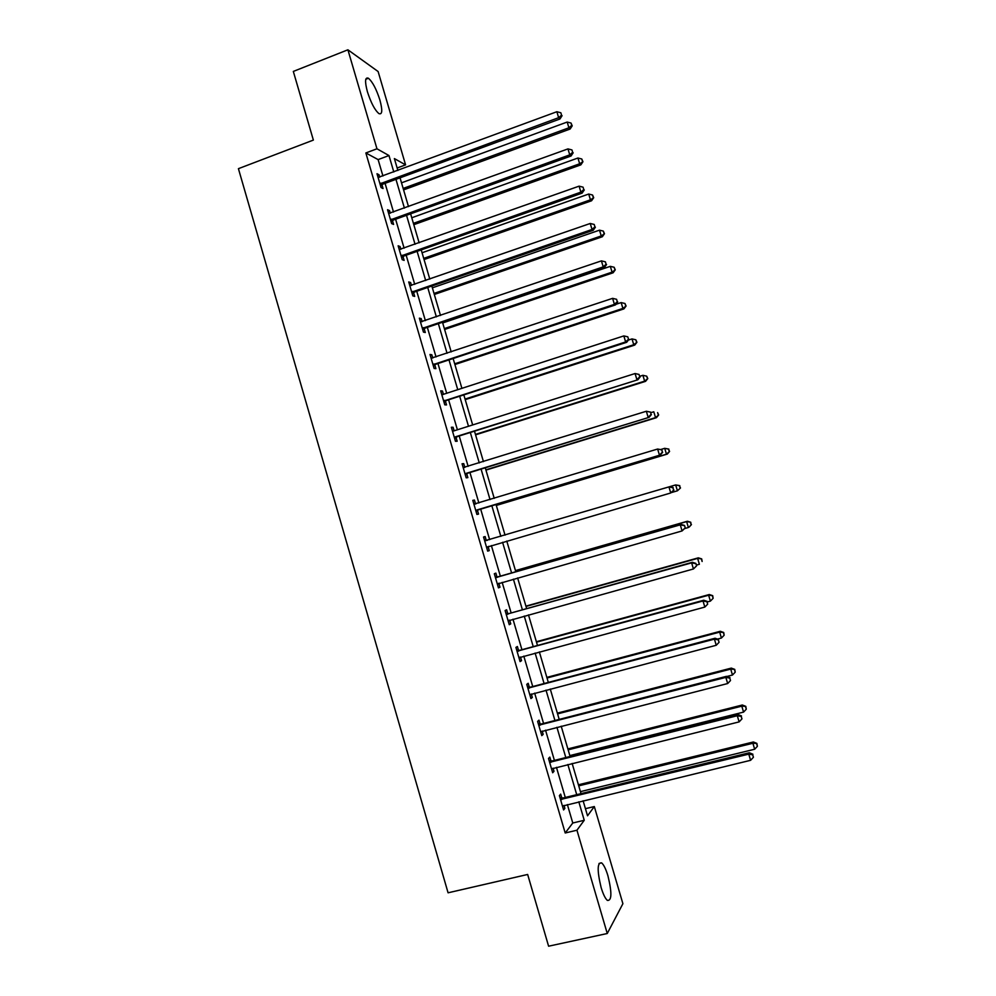 <?xml version="1.0" encoding="UTF-8"?>
<svg xmlns="http://www.w3.org/2000/svg" width="996" height="996" viewBox="0 0 996 996"><rect width="100%" height="100%" fill="white"/><g stroke="black" fill="none" stroke-linecap="round" stroke-linejoin="round"><path stroke-width="1.49" d="M601.098 887.461C597.04 870.479 597.226 862.287 601.634 862.885C603.8 864.777 605.904 869.097 607.946 875.845C612.017 892.665 611.83 900.857 607.398 900.421C605.244 898.541 603.14 894.221 601.098 887.461M367.412 91.781C364.685 81.423 365.009 76.916 368.408 78.248C372.541 81.797 376.376 89.067 379.912 100.073C382.651 110.394 382.327 114.901 378.903 113.594C374.82 110.133 370.998 102.849 367.412 91.781M585.436 808.677L594.313 806.548L622.898 903.696L607.261 933.513L548.597 946.2L527.656 874.463L448.076 892.802L238.418 168.673L313.367 140.087L293.322 71.426L347.903 49.8L378.119 71.538L405.584 164.875L394.379 158.588L397.877 170.478M397.143 167.988L405.584 164.875M382.937 176.006L378.119 159.597L365.856 152.961L565.205 832.992L572.775 823.007L567.371 804.569M565.28 797.447L556.453 767.343M554.411 760.409L545.547 730.193M543.567 723.432L534.665 693.129M532.736 686.543L523.809 656.127M521.929 649.716L512.977 619.201M511.147 612.963L502.158 582.349M500.39 576.286L491.377 545.571M489.646 539.683L480.645 508.993M478.877 502.992L469.938 472.527M468.132 466.365L459.256 436.124M457.413 429.824L448.598 399.807M446.706 393.345L437.966 363.54M436.024 356.942L427.346 327.36M425.367 320.612L416.751 291.243M414.722 284.346L406.169 255.2M404.102 248.166L395.611 219.232M393.507 212.048L385.079 183.339M379.725 177.188L379.015 174.748L376.998 173.727L381.057 187.559L383.049 188.543L381.966 184.82M381.829 184.36L381.543 183.364M390.295 213.206L389.536 210.617L387.556 209.733L391.627 223.59L393.582 224.424L392.486 220.701M392.362 220.265L392.1 219.357M400.878 249.299L400.068 246.547L398.139 245.8L402.21 259.695L404.127 260.379L403.031 256.644M411.485 285.466L410.626 282.54L408.734 281.955L412.817 295.874L414.697 296.41L413.601 292.675M422.117 321.708L421.208 318.62L419.366 318.172L423.449 332.116L425.292 332.515L424.184 328.767M432.774 358.025L431.816 354.763L429.998 354.464L434.107 368.445L435.899 368.682L434.791 364.922M443.444 394.404L442.436 390.98L440.668 390.83L444.776 404.837L446.532 404.924L445.424 401.164M454.139 430.857L453.08 427.259L451.35 427.259L455.471 441.29L457.176 441.24L456.068 437.468M463.078 467.224L464.808 467.398L463.75 463.626L462.057 463.775L466.19 477.831L467.859 477.619L466.75 473.847M475.54 503.839L474.432 500.054L472.789 500.353L476.922 514.446L478.553 514.085L477.433 510.301M486.247 540.342L485.139 536.558L483.546 537.006L487.679 551.124L489.26 550.614L488.152 546.816M496.979 576.933L495.871 573.136L494.315 573.733L498.461 587.877L500.004 587.217L498.884 583.419M507.736 613.586L506.615 609.776L505.109 610.536L509.255 624.704L510.761 623.894L509.653 620.122M518.505 650.313L517.385 646.504L515.916 647.4L520.086 661.605L521.543 660.647L520.472 657.024M529.299 687.115L528.179 683.293L526.76 684.352L530.93 698.582L532.337 697.461L531.329 694M540.118 723.992L538.998 720.158L537.616 721.378L541.799 735.633L543.156 734.363L542.197 731.052M550.962 760.932L549.829 757.097L548.497 758.466L552.68 772.759L554 771.327L553.079 768.177M561.819 797.958L560.686 794.111L559.391 795.642L563.587 809.947L564.869 808.366L563.997 805.378M607.261 933.513L576.945 830.216L584.241 820.281L578.813 801.805M565.205 832.992L576.945 830.216M365.856 152.961L376.961 148.79L347.903 49.8M393.806 171.984L388.975 155.55L376.961 148.79M576.721 794.671L567.857 764.505M565.815 757.558L556.926 727.279M554.934 720.506L546.007 690.128M544.077 683.53L535.126 653.065M533.234 646.641L524.257 616.063M522.414 609.813L513.401 579.137M511.62 573.061L502.582 542.285M500.851 536.383L491.812 505.644M490.044 499.619L481.08 469.091M479.263 462.916L470.361 432.625M468.506 426.3L459.679 396.221M457.774 389.76L448.997 359.892M447.055 353.281L438.352 323.638M436.36 316.877L427.72 287.458M425.69 280.548L417.112 251.341M415.046 244.281L406.53 215.298M404.413 208.102L395.96 179.33M583.108 800.772L587.528 815.799L594.313 806.548M400.043 177.836L408.497 206.62M410.613 213.829L419.142 242.837M421.221 249.896L429.799 279.117M431.841 286.039L440.493 315.471M442.485 322.243L451.2 351.912M453.143 358.535L461.92 388.403M463.825 394.889L472.677 424.981M474.532 431.305L483.446 461.634M485.264 467.809L494.228 498.349M496.008 504.387L505.047 535.151M506.777 541.052L515.828 571.853M517.621 577.929L526.647 608.631M528.478 614.881L537.479 645.483M539.359 651.907L548.323 682.409M550.265 689.008L559.204 719.411M561.196 726.184L570.098 756.487M572.14 763.446L581.017 793.625M378.119 159.597L388.975 155.55M572.775 823.007L584.241 820.281M377.459 175.321L379.015 174.748M387.979 211.177L389.536 210.617M398.512 247.095L400.068 246.547M409.07 283.088L410.626 282.54M419.652 319.156L421.208 318.62M430.247 355.286L431.816 354.763M440.867 391.49L442.436 390.98M451.499 427.77L453.08 427.259M462.156 464.111L463.75 463.626M472.839 500.527L474.432 500.054M483.546 537.031L485.139 536.558M487.667 551.074L489.26 550.614M498.398 587.677L500.004 587.217M509.155 624.343L510.761 623.894M519.924 661.07L521.543 660.647M530.719 697.885L532.337 697.461M541.538 734.774L543.156 734.363M552.382 771.726L554 771.327M563.238 808.764L564.869 808.366M381.007 183.102L383.012 184.098L559.964 118.985L558.644 117.677L379.962 183.824M561.557 115.163L560.848 112.785L561.557 115.163L558.644 117.677L556.864 111.726L378.094 177.45M383.012 184.098L380.609 186.04M559.964 118.985L562.08 115.698M560.848 112.785L556.864 111.726M403.579 189.887L570.148 129.019L568.915 127.799L567.185 122.047L401.513 182.828M403.156 188.431L568.915 127.799L571.729 125.359L572.214 125.857L571.032 123.056L571.729 125.359M567.185 122.047L571.032 123.056M572.214 125.857L570.148 129.019M391.577 219.132L393.545 219.979L571.032 156.011L569.749 154.866L390.519 219.855M572.663 152.326L571.953 149.935L572.663 152.326L569.749 154.866L567.969 148.902L388.652 213.468M393.545 219.979L391.129 221.909M571.032 156.011L573.173 152.786M571.953 149.935L567.969 148.902M402.172 255.237L404.09 255.947L582.112 193.124L580.88 192.128L401.114 255.947M583.781 189.551L583.071 187.161L583.781 189.551L580.88 192.128L579.099 186.152L399.234 249.548M404.09 255.947L401.674 257.852M582.112 193.124L584.279 189.95M583.071 187.161L579.099 186.152M413.813 224.685L580.855 164.85L579.66 163.78L577.941 158.015L411.771 217.763M413.415 223.365L579.66 163.78L582.946 161.75L581.789 158.999L582.473 161.315M577.941 158.015L581.789 158.999M582.946 161.75L580.855 164.85M424.047 259.545L591.587 200.756L590.441 199.835L588.711 194.046L422.055 252.76M423.711 258.375L590.441 199.835L593.703 197.706L592.558 195.017L593.243 197.333M588.711 194.046L592.558 195.017M593.703 197.706L591.587 200.756M412.78 291.417L414.66 291.965L593.218 230.3L592.035 229.466L411.722 292.114M594.936 226.851L594.214 224.461L594.936 226.851L592.035 229.466L590.242 223.478L409.842 285.703M414.66 291.965L412.232 293.87M593.218 230.3L595.409 227.2M594.214 224.461L590.242 223.478M423.412 327.659L425.255 328.07L604.348 267.551L603.215 266.878L422.341 328.356M606.103 264.239L605.394 261.836L606.103 264.239L603.215 266.878L601.422 260.877L420.461 321.932M425.255 328.07L422.814 329.95M604.348 267.551L606.552 264.513M605.394 261.836L601.422 260.877M434.069 363.976L435.862 364.237L615.503 304.888L614.408 304.365L432.999 364.673M617.296 301.701L616.574 299.298L617.296 301.701L614.408 304.365L612.615 298.352L431.106 358.236M435.862 364.237L433.422 366.105M615.503 304.888L617.732 301.913M616.574 299.298L612.615 298.352M434.318 294.467L602.343 236.737L601.235 235.952L599.505 230.163L432.364 287.819M434.019 293.447L601.235 235.952L604.472 233.736L603.339 231.109L604.037 233.425M599.505 230.163L603.339 231.109M604.472 233.736L602.343 236.737M444.602 329.464L613.125 272.78L612.054 272.145L610.324 266.343L442.685 322.953M444.341 328.593L612.054 272.145L615.267 269.841L614.159 267.264L614.843 269.58M610.324 266.343L614.159 267.264M615.267 269.841L613.125 272.78M454.898 364.524L623.919 308.897L622.898 308.411L621.155 302.585L615.926 304.315M454.686 363.801L622.898 308.411L626.086 306.021L624.99 303.494L625.687 305.822M621.155 302.585L624.99 303.494M626.086 306.021L623.919 308.897M465.232 399.645L634.738 345.077L633.755 344.74L632.012 338.914L628.389 340.084M465.057 399.072L633.755 344.74L636.93 342.263L635.846 339.798L636.544 342.126M632.012 338.914L635.846 339.798M636.93 342.263L634.738 345.077M475.565 434.841L645.57 381.344L644.636 381.144L642.893 375.305L639.942 376.239M475.441 434.418L644.636 381.144L647.786 378.58L646.715 376.177L647.412 378.505M642.893 375.305L646.715 376.177M647.786 378.58L645.57 381.344M485.936 470.112L656.439 417.673L655.542 417.623L653.799 411.784L650.836 412.693M485.849 469.826L655.542 417.623L658.667 414.971L657.621 412.618L658.319 414.959M658.667 414.971L656.439 417.673M496.319 505.433L667.32 454.076L666.473 454.176L664.718 448.325L660.734 449.52M496.282 505.308L666.473 454.176L669.573 451.437L668.54 449.134L669.237 451.474M668.54 449.134L664.718 448.325L668.876 449.096M669.573 451.437L667.32 454.076M671.827 492.447L677.417 490.804L675.662 484.928L668.938 486.895L670.756 492.97L486.558 547.314M680.492 487.978L677.417 490.804L680.492 487.978L679.471 485.724L680.181 488.077M679.471 485.724L675.662 484.928L679.795 485.625M684.65 528.577L688.385 527.507L686.63 521.618L687.389 521.232L515.467 570.608M690.44 522.39L691.149 524.743L690.738 522.228L686.63 521.618L515.517 570.77M691.448 524.581L689.145 527.096L691.149 524.743M687.389 521.232L690.738 522.228M696.378 565.118L699.379 564.271L697.623 558.383L698.333 557.835L525.913 606.141M701.421 559.13L702.13 561.483L701.707 558.905L697.623 558.383L526 606.44M698.333 557.835L701.707 558.905M707.384 601.933L710.397 601.123L708.629 595.21L709.301 594.525L536.371 641.735M712.426 595.932L713.136 598.297L712.7 595.658L708.629 595.21L536.508 642.183M713.136 598.297L710.397 601.123M709.301 594.525L712.7 595.658M717.469 639.083L721.428 638.038L719.66 632.124L720.295 631.277L546.854 677.392M723.457 632.821L724.167 635.187L723.706 632.485L719.66 632.124L547.028 678.002M724.167 635.187L721.428 638.038M720.295 631.277L723.706 632.485M726.868 676.483L732.483 675.039L730.715 669.1L731.301 668.104L557.349 713.124M734.513 669.773L735.222 672.151L734.737 669.374L730.715 669.1L557.573 713.883M735.222 672.151L732.483 675.039M731.301 668.104L734.737 669.374M569.837 755.603L743.564 712.103L741.796 706.152L742.331 705.006L567.869 748.917M745.581 706.811L746.29 709.189L745.792 706.351L741.796 706.152L568.143 749.839M746.29 709.189L743.564 712.103M742.331 705.006L745.792 706.351M444.739 400.367L446.494 400.479L626.683 342.3L625.637 341.939L443.668 401.052M628.513 339.238L627.791 336.822L628.513 339.238L625.637 341.939L623.832 335.913L442.423 394.64M446.494 400.479L444.042 402.334M626.683 342.3L628.924 339.387M627.791 336.822L623.832 335.913M455.433 436.833L637.876 379.775L454.363 437.505M639.756 376.849L639.034 374.434L639.756 376.849L636.88 379.576L635.075 373.537L453.28 431.081M457.152 436.796L454.686 438.626M452.408 430.87L453.715 430.994M637.876 379.775L640.154 376.936M639.034 374.434L635.075 373.537M466.153 473.374L649.093 417.336L465.07 474.034M651.01 414.535L648.147 417.299L646.342 411.248L650.674 412.145L651.01 414.535L650.674 412.145M463.177 467.56L646.342 411.248L650.288 412.12M467.821 473.175L465.356 474.992M649.093 417.336L651.396 414.56M476.885 509.977L660.336 454.985L475.802 510.637M662.303 452.309L659.439 455.097L657.621 449.034L661.942 449.843L662.303 452.309L661.942 449.843M473.909 504.15L657.621 449.034L661.581 449.881M478.516 509.641L476.038 511.446M473.76 503.652L475.926 503.876L474.27 504.188M660.336 454.985L662.664 452.259M484.654 540.816L668.938 486.895L672.885 487.716L673.607 490.144L672.885 487.716M488.912 546.294L486.745 547.949M484.467 540.143L487.43 540.33M673.943 490.044L670.756 492.97L673.607 490.144M673.221 487.617L669.798 486.646M685.26 527.892L684.538 525.465L685.26 527.892L682.086 530.93L497.34 584.054M684.937 528.067L682.086 530.93L680.268 524.842L681.09 524.431L498.249 576.896L495.186 576.721M495.435 577.543L680.268 524.842L684.215 525.639M499.145 583.208L497.477 584.54M684.538 525.465L681.09 524.431M696.602 565.84L695.868 563.4L696.602 565.84L693.453 568.965L508.134 620.882M696.304 566.077L693.453 568.965L691.622 562.865L692.394 562.279L509.006 613.561L505.931 613.362M506.229 614.358L691.622 562.865L695.569 563.636M509.554 620.147L508.234 621.205M695.868 563.4L692.394 562.279M517.036 651.235L703.014 600.962L704.832 607.074L518.953 657.771M516.7 650.077L519.775 650.301L703.736 600.227L703.014 600.962L706.948 601.709L707.683 604.149L706.948 601.709M519.987 657.161L519.003 657.933M707.235 601.41L703.736 600.227M704.832 607.074L707.683 604.149M527.88 688.186L714.418 639.146L716.249 645.271L529.797 694.747M527.494 686.867L530.582 687.115L715.091 638.237L714.418 639.146L718.353 639.855L719.075 642.308L718.353 639.855M718.614 639.494L715.091 638.237M716.249 645.271L719.075 642.308M538.736 725.213L725.835 677.392L727.678 683.53L540.666 731.786M538.301 723.731L541.401 723.992L726.47 676.334L725.835 677.392L729.769 678.089L730.504 680.542L729.769 678.089M730.018 677.666L726.47 676.334M727.678 683.53L730.504 680.542M549.618 762.326L737.289 715.738L739.132 721.888L551.547 768.9M549.132 760.67L552.245 760.944L737.874 714.505L737.289 715.738L741.223 716.41L741.958 718.863L741.223 716.41M741.447 715.912L737.874 714.505M739.132 721.888L741.958 718.863M560.524 799.502L748.768 754.146L750.611 760.309L562.454 806.088M559.989 797.684L563.101 797.983L749.303 752.752L748.768 754.146L752.69 754.794L753.424 757.259L752.69 754.794M752.901 754.233L749.303 752.752M750.611 760.309L753.424 757.259M580.419 791.633L754.669 749.241L752.889 743.277L753.387 741.97L578.415 784.786M756.674 743.912L757.396 746.303L756.873 743.39L752.889 743.277L578.726 785.856M757.396 746.303L754.669 749.241M753.387 741.97L756.873 743.39M380.235 183.575L382.24 184.559M390.805 219.606L392.773 220.44M401.4 255.698L403.318 256.395M412.008 291.865L413.888 292.426M422.628 328.107L424.47 328.518M433.285 364.424L435.078 364.685M443.955 400.815L445.71 400.915M454.649 437.269L456.355 437.232M463.538 467.597L464.422 467.51M465.356 473.797L467.037 473.61M476.1 510.4L477.731 510.064M485.027 540.853L486.621 540.392M486.857 547.078L488.438 546.58M495.809 577.593L497.353 576.97M496.705 577.518L498.249 576.896M497.627 583.83L499.033 583.245M506.603 614.395L508.109 613.636M507.499 614.333L509.006 613.561M508.433 620.645L509.155 620.259M517.422 651.284L518.879 650.363M518.318 651.222L519.775 650.301M528.254 688.236L529.673 687.165M529.162 688.186L530.582 687.115M539.122 725.275L540.492 724.042M540.031 725.225L541.401 723.992M550.004 762.376L551.336 760.994M550.913 762.338L552.245 760.944M560.91 799.551L562.192 798.02M561.819 799.514L563.101 797.983M601.634 862.885L598.994 863.495M368.408 78.248L365.793 79.269M380.572 183.314L382.576 184.31M390.955 219.481L392.91 220.328"/></g></svg>
